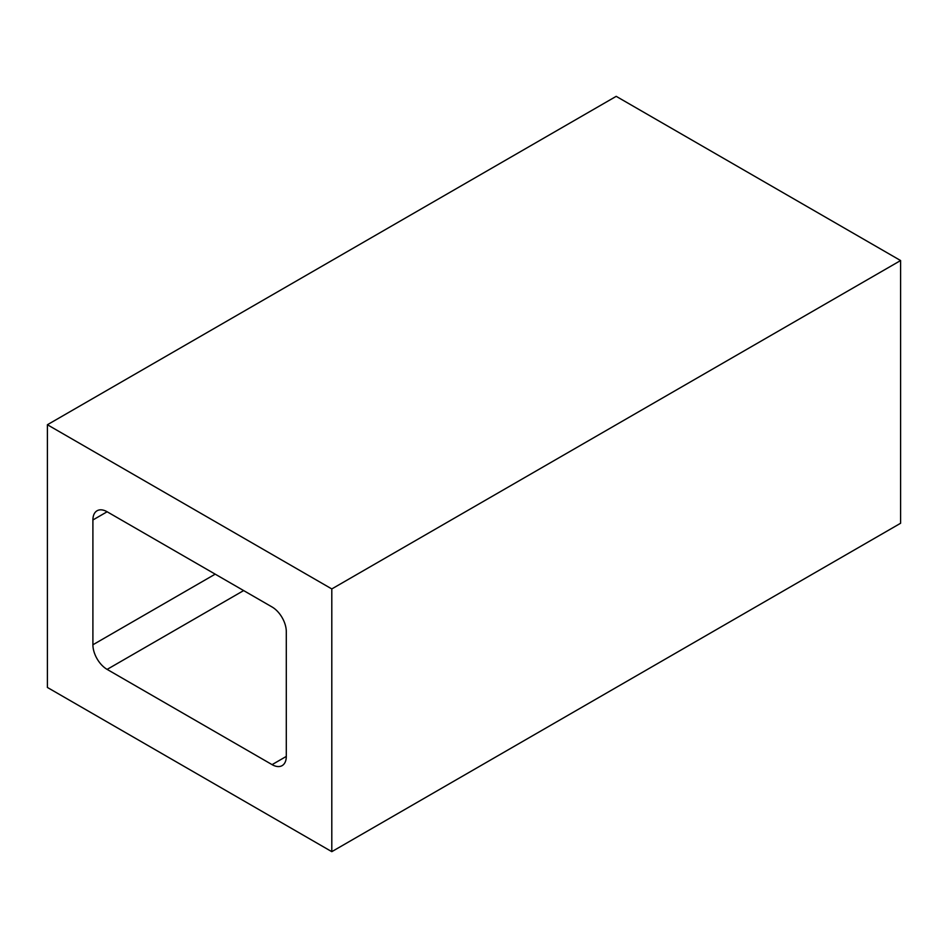 <?xml version="1.0" encoding="UTF-8"?>
<svg xmlns="http://www.w3.org/2000/svg" width="948" height="948" viewBox="0 0 948 948"><rect width="100%" height="100%" fill="white"/><g stroke="black" fill="none" stroke-linecap="round" stroke-linejoin="round"><path stroke-width="1.42" d="M286.296 756.421A20.109 11.613 60 0 1 282.137 765.629A20.109 11.613 60 0 1 272.076 764.633L286.296 756.421L286.296 631.629A20.109 11.613 60 0 0 272.076 606.993L107.124 511.766A20.109 11.613 60 0 0 97.063 510.771A20.109 11.613 60 0 0 92.904 519.978L92.904 644.77L215.196 574.156M47.4 424.74L47.4 687.454L331.8 851.66L900.6 523.26L900.6 260.546L616.2 96.341L47.4 424.74L331.8 588.933L900.6 260.546M331.8 851.66L331.8 588.933M92.904 644.77A20.109 11.613 60 0 0 107.124 669.395L272.076 764.633M92.904 519.978L107.124 511.766M107.124 669.395L243.636 590.58"/></g></svg>
